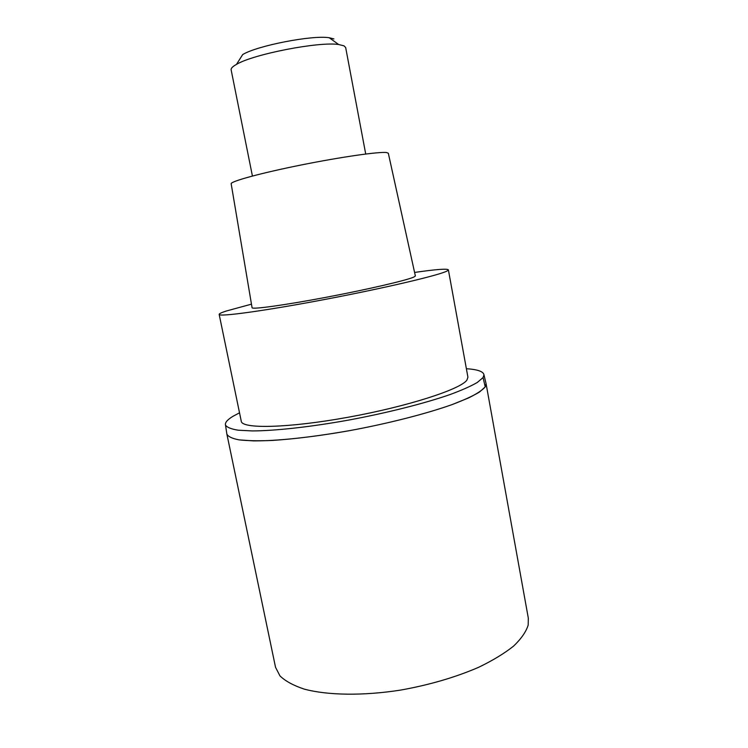 <?xml version="1.0" encoding="UTF-8"?>
<svg xmlns="http://www.w3.org/2000/svg" width="748" height="748" viewBox="0 0 748 748"><rect width="100%" height="100%" fill="white"/><g stroke="black" fill="none" stroke-linecap="round" stroke-linejoin="round"><path stroke-width="1.12" d="M485.237 386.894C482.404 390.176 476.757 393.897 468.295 398.058L451.904 404.659C426.07 413.822 388.483 423.452 349.886 430.586C311.392 437.449 275.919 441.124 253.105 440.871L239.061 439.871C232.235 438.543 228.177 436.636 226.887 434.149C228.177 436.636 232.235 438.543 239.061 439.871C247.504 440.806 258.499 441.002 272.066 440.45C294.572 439.02 320.509 435.738 349.886 430.586C388.483 423.452 426.07 413.822 451.904 404.659C463.807 400.143 472.988 395.944 479.468 392.055L485.237 386.894L486.088 383.771L485.237 386.894L483.058 377.562L477.299 382.471C470.866 386.192 461.759 390.232 449.969 394.589C424.387 403.462 387.184 412.896 348.886 420.039C310.682 426.93 275.329 430.829 252.375 430.932L238.191 430.203C231.226 429.081 226.99 427.379 225.503 425.098C224.858 422.639 227.355 419.712 232.974 416.309L239.519 412.812M466.378 368.717C477.542 369.437 483.414 371.485 483.975 374.851L483.058 377.562M219.164 314.394L241.267 421.236C241.838 429.072 288.13 428.165 347.829 417.309C407.52 406.538 460.712 389.287 466.939 380.059L467.921 377.179L448.379 269.841L447.08 270.991C439.833 275.068 385.136 288.008 324.8 299.462C264.437 310.944 218.668 317.133 219.164 314.394C219.108 313.711 221.436 312.599 226.148 311.056L251.478 304.156M414.588 272.45C435.925 269.364 447.182 268.495 448.379 269.841M252.067 307.671L252.076 307.737C252.188 309.616 284.698 305.156 326.577 297.208C368.427 289.28 407.548 280.135 414.046 276.975L415.355 275.928M388.343 153.284L386.697 152.564C379.526 151.479 341.266 156.921 301.201 164.981C261.099 173.022 230.58 181.371 231.16 183.737L231.169 183.83M365.716 154.013L345.67 47.554L344.015 45.834L338.666 44.525C319.321 41.346 253.235 54.193 236.49 64.384C232.637 66.535 230.852 68.349 231.132 69.816L252.422 176.042M333.898 38.933L329.26 37.755C312.561 34.885 257.088 45.665 242.67 54.585L236.49 64.384M225.503 425.098L226.887 434.149L275.535 667.31L279.976 675.912C285.427 681.157 293.515 685.551 304.24 689.114C327.699 695.388 363.042 695.967 400.629 690.086C429.389 684.934 455.373 677.351 478.561 667.338C492.651 660.531 504.311 653.471 513.53 646.15C521.178 638.848 526.068 631.826 528.191 625.066L528.322 618.175L486.088 383.771L483.975 374.851M231.16 183.737L252.076 307.737M388.315 153.19L415.374 276.003M329.26 37.755L338.666 44.525"/></g></svg>
